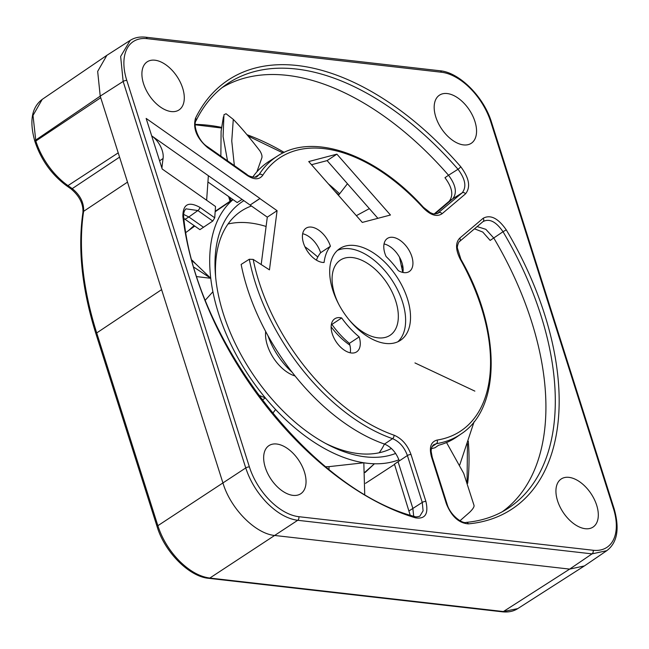 <?xml version="1.0" encoding="UTF-8"?>
<svg xmlns="http://www.w3.org/2000/svg" width="649" height="649" viewBox="0 0 649 649"><rect width="100%" height="100%" fill="white"/><g stroke="black" fill="none" stroke-linecap="round" stroke-linejoin="round"><path stroke-width="0.97" d="M557.556 500.801A28.84 16.793 56.5 0 0 593.016 527.102A28.84 16.793 56.5 0 0 596.682 505.263A28.84 16.793 56.5 0 0 561.223 478.97A28.84 16.793 56.5 0 0 557.556 500.801M265.287 467.467A28.84 16.793 56.5 0 0 300.747 493.759A28.84 16.793 56.5 0 0 304.413 471.928A28.84 16.793 56.5 0 0 268.946 445.628A28.84 16.793 56.5 0 0 265.287 467.467M182.661 88.118A28.84 16.793 56.5 0 0 147.201 61.817A28.84 16.793 56.5 0 0 143.534 83.656A28.84 16.793 56.5 0 0 178.994 109.957A28.84 16.793 56.5 0 0 182.661 88.118M474.93 121.46A28.84 16.793 56.5 0 0 439.47 95.16A28.84 16.793 56.5 0 0 435.804 116.998A28.84 16.793 56.5 0 0 471.271 143.291A28.84 16.793 56.5 0 0 474.93 121.46M385.644 343.443A54.995 32.012 56.5 0 0 400.425 340.344A54.995 32.012 56.5 0 0 402.956 287.588A54.995 32.012 56.5 0 0 354.573 245.484A54.995 32.012 56.5 0 0 339.792 248.575A54.995 32.012 56.5 0 0 337.261 301.331A54.995 32.012 56.5 0 0 385.644 343.443M195.503 118.223C192.712 128.445 196.752 138.245 207.623 147.623L247.164 175.433C254.083 179.911 259.267 179.87 262.715 175.319A163.848 95.379 -123.5 0 1 423.245 207.899C430.571 215.257 436.842 217.204 442.066 213.74L465.552 193.824C470.833 187.09 469.235 178.061 460.758 166.736A257.182 149.716 56.5 0 0 195.503 118.223A2.701 2.077 26.1 0 1 196.112 120.6M249.289 259.251L241.144 264.427A166.761 97.074 56.5 0 0 384.476 444.07L392.54 438.659A166.55 96.952 -123.5 0 1 249.289 259.251L253.175 259.397L269.457 269.854L277.082 210.682L259.884 198.586A155.971 90.795 -123.5 0 1 259.933 198.424L146.147 118.418L162.193 169L215.525 206.504L214.73 217.796L212.783 221.041L199.9 229.657L183.87 218.453M214.73 217.796L199.916 207.38C188.64 201.19 182.953 204.151 182.864 216.263A257.182 149.716 56.5 0 0 415.506 517.845M341.682 317.953A19.835 11.544 56.5 0 0 334.779 318.773A19.835 11.544 56.5 0 0 332.256 333.789A19.835 11.544 56.5 0 0 356.642 351.872A19.835 11.544 56.5 0 0 359.173 336.896A63.107 36.733 -123.5 0 1 341.682 317.953L331.899 324.419A63.107 36.733 56.5 0 0 349.389 343.362A19.835 11.544 -123.5 0 1 350.233 352.813M398.308 270.649A19.835 11.544 56.5 0 0 409.292 271.517A19.835 11.544 56.5 0 0 411.815 256.501A19.835 11.544 56.5 0 0 387.429 238.418A19.835 11.544 56.5 0 0 384.906 253.434A19.835 11.544 56.5 0 0 386.082 256.517A63.107 36.733 -123.5 0 1 398.308 270.649M330.422 246.255A19.835 11.544 56.5 0 0 306.044 228.205A19.835 11.544 56.5 0 0 303.529 243.221A19.835 11.544 56.5 0 0 324.086 262.48A63.107 36.733 -123.5 0 1 330.422 246.255L320.63 252.721A63.107 36.733 56.5 0 0 316.412 260.135M308.729 161.56L362.296 222.42L390.455 215.014L336.888 154.154L308.729 161.56M161.909 168.107A271.371 157.975 -123.5 0 1 163.077 158.518A18.034 10.498 56.5 0 0 151.679 135.852L250.1 205.052L259.933 198.424M207.923 181.971L237.201 202.561L242.069 199.413M254.781 177.266L259.138 174.54L257.109 176.569C256.477 178.134 248.316 176.528 246.888 174.427A2.701 1.233 -54.9 0 1 247.164 175.433M262.715 175.319A2.701 2.125 32.5 0 0 259.138 174.54A166.55 96.952 -123.5 0 1 277.521 156.028L269.424 161.13A166.761 97.074 56.5 0 0 252.729 177.12M331.396 324.297A19.835 11.544 -123.5 0 1 331.899 324.419M302.669 233.729A19.835 11.544 -123.5 0 1 320.63 252.721M384.046 243.943A19.835 11.544 -123.5 0 1 400.847 259.884A19.835 11.544 -123.5 0 1 402.023 262.967A19.835 11.544 -123.5 0 1 402.883 272.45M259.884 198.586L250.1 205.052L267.299 217.147L261.19 264.541M384.476 444.07C391.315 446.974 396.255 452.588 399.305 460.904L398.056 461.699L412.821 508.24L413.705 516.247M431.439 448.581A166.761 97.074 56.5 0 0 434.944 447.761L438.562 445.255A166.663 97.017 56.5 0 0 456.864 436.882L461.115 433.938A166.55 96.952 -123.5 0 1 436.388 443.665L432.088 446.658M311.504 164.716L327.104 160.611L377.888 218.315M349.884 345.138A54.094 31.493 -123.5 0 1 331.136 326.877M267.948 335.687A54.094 31.493 56.5 0 0 292.107 372.25M348.562 319.186A45.081 26.244 56.5 0 0 390.065 335.306A45.081 26.244 56.5 0 0 395.785 301.185A45.081 26.244 56.5 0 0 340.368 260.079A45.081 26.244 56.5 0 0 334.641 294.208A45.081 26.244 56.5 0 0 338.908 304.576M337.472 250.384A54.995 32.012 -123.5 0 1 349.681 248.713A54.995 32.012 -123.5 0 1 396.945 288.594A54.995 32.012 -123.5 0 1 397.845 341.772M359.173 336.896L349.389 343.362M477.153 226.574L485.85 229.332L493.832 238.118A254.246 147.996 -123.5 0 1 531.523 321.401A254.246 147.996 -123.5 0 1 502.277 511.761M410.176 515.144L394.454 464.132L398.056 461.699M394.454 464.132L407.394 455.533L422.264 502.423L409.243 510.771M277.082 210.682L267.299 217.147M185.103 219.257L188.859 216.969L183.618 214.413M199.916 207.38A2.701 1.233 125.1 0 1 197.856 210.552L188.859 216.969L203.559 227.304M208.37 175.717L206.633 200.249M66.685 185.841C51.855 174.881 41.325 160.279 35.103 142.042A2.701 0.965 -17.6 0 1 35.833 141.028L33.01 115.457L42.209 99.386L106.866 55.327L130.238 40.352L120.649 56.431L123.148 81.441L245.752 467.937C250.092 481.177 257.28 492.932 267.307 503.218C277.447 513.262 287.588 518.949 297.713 520.295L592.034 553.873L569.66 569.108L274.949 535.498C255.56 533.924 230.646 508.824 222.988 483.14L100.725 97.715L35.833 141.028A55.051 32.052 56.5 0 0 67.975 185.614A2.701 1.233 125.1 0 1 66.685 185.841L70.952 188.835A2.701 1.233 -54.9 0 0 72.234 188.616L67.975 185.614L118.215 152.856M42.209 99.386L42.266 99.354C31.687 107.28 29.213 121.225 34.835 141.206A2.701 0.965 -17.6 0 1 35.565 140.184L100.222 96.125L100.725 97.715M593.089 550.255L298.767 516.685A51.385 29.911 -123.5 0 1 249.403 466.947L126.798 80.452A51.385 29.911 -123.5 0 1 147.136 38.664L441.45 72.234A51.385 29.911 -123.5 0 1 490.814 121.98L613.419 508.467A51.385 29.911 -123.5 0 1 593.089 550.255A2.701 1.979 -83.5 0 1 592.034 553.873L606.791 550.677L584.416 565.928L569.66 569.108L503.389 611.545L209.822 578.056C199.689 576.718 189.549 571.023 179.4 560.987C169.373 550.701 162.193 538.938 157.861 525.698L96.709 332.945A2.701 0.965 162.4 0 0 95.987 333.959C81.993 289.357 77.645 248.818 82.942 212.337C83.356 203.729 79.356 195.893 70.952 188.835M517.756 608.616L503.389 611.545A2.701 1.979 -83.5 0 1 502.334 611.812L208.767 578.324C189.451 576.823 164.732 552.21 157.131 526.712A2.701 0.965 -17.6 0 1 157.861 525.698L245.752 467.937A2.701 0.965 -17.6 0 1 249.403 466.947M106.866 55.327L97.666 71.398L100.222 96.125L123.148 81.441A2.701 0.965 162.4 0 1 126.798 80.452M222.088 87.631A254.246 147.996 -123.5 0 1 448.524 175.246L444.963 177.712C452.329 187.561 453.724 195.422 449.14 201.279L434.222 213.927M459.727 241.339L482.945 221.65C489.314 218.226 496.006 221.585 503.016 231.725L490.157 240.422L482.759 232.05L474.508 228.821M449.14 201.279L452.702 198.821L434.83 213.983M465.552 193.824A2.701 2.19 -130.3 0 0 462.177 192.826L452.702 198.821C457.285 192.956 455.89 185.103 448.524 175.246L458.007 169.267A2.701 0.487 -40.9 0 0 460.758 166.736M336.888 154.154L327.104 160.611M474.865 391.12L414.954 362.929M398.924 459.792A155.07 90.268 -123.5 0 1 374.432 463.767A155.07 90.268 -123.5 0 1 367.431 463.272A155.07 90.268 -123.5 0 1 363.829 462.786A155.07 90.268 -123.5 0 1 275.582 409.511A155.07 90.268 -123.5 0 1 265.36 397.926A155.07 90.268 -123.5 0 1 212.904 291.75A155.07 90.268 -123.5 0 1 210.755 278.283A155.07 90.268 -123.5 0 1 233.032 199.632M243.886 200.687A147.858 86.074 56.5 0 0 215.387 274.105A147.858 86.074 56.5 0 0 293.762 420.99A147.858 86.074 56.5 0 0 328.134 444.768A147.858 86.074 56.5 0 0 365.395 456.847A147.858 86.074 56.5 0 0 395.639 453.448M212.904 291.75L205.4 300.049M262.188 400.092L265.36 397.926L258.464 395.111M272.677 413.356L275.582 409.511L272.71 413.397M229.778 197.337L230.939 200.655M223.418 116.828L221.106 131.22L220.863 156.133M227.515 160.806L223.078 136.509L223.954 114.743L226.055 113.729L233.283 119.392L231.758 140.979L234.346 165.609M233.283 119.392C240.544 126.782 249.427 137.296 259.924 150.917C261.872 154.154 262.447 156.636 261.661 158.38L256.89 171.839M365.03 472.115L374.432 463.767L365.071 472.545M365.517 483.343L394.535 464.408M460.019 520.717L469.771 512.158C473.072 508.873 474.468 506.561 473.973 505.238L463.702 473.372L446.544 442.537M459.76 464.895L474.127 421.655M356.342 215.663L369.37 208.637M338.445 195.325L347.45 183.74M402.745 272.426L399.5 257.182M325.733 466.761L329.011 466.639L329.011 469.422M364.714 494.278L363.829 462.786L329.011 466.639M232.967 199.584L215.152 211.761M194.789 226.063L185.947 232.447M192.096 260.168L195.657 263.794L192.347 261.076M196.972 276.636L210.755 278.283L195.657 263.794M210.755 278.283L194.116 267.347M251.431 205.993A140.582 81.839 56.5 0 0 240.811 211.387A140.582 81.839 56.5 0 0 215.638 277.026M325.538 443.389A140.582 81.839 56.5 0 0 358.443 453.602A140.582 81.839 56.5 0 0 391.42 448.483M304.892 246.717A140.2 81.62 -123.5 0 1 317.686 256.939A140.2 81.62 -123.5 0 1 317.799 257.036M384.459 444.07A140.2 81.62 -123.5 0 1 379.194 452.775M228.059 223.994A140.2 81.62 -123.5 0 1 266.098 226.469M482.945 221.65A2.701 2.19 -130.3 0 0 483.091 221.544A2.701 2.19 -130.3 0 0 483.172 218.267C490.457 214.34 498.148 218.202 506.252 229.851L503.016 231.725A254.481 148.134 56.5 0 1 540.893 315.341A254.481 148.134 56.5 0 1 507.023 508.986L507.023 508.986C495.122 516.474 481.534 520.944 466.266 522.396C462.567 524.019 450.228 515.387 447.112 504.168L432.242 457.285A2.701 0.965 162.4 0 0 431.496 456.888C428.965 447.372 430.831 441.766 437.085 440.071A2.701 2.125 81 0 1 436.388 443.665L433.694 444.727C431.139 446.682 431.025 451.169 431.212 451.753L432.242 457.285M483.172 218.267L459.687 238.183A2.701 2.19 49.7 0 1 459.614 241.452A2.701 2.19 49.7 0 1 459.468 241.566M461.115 433.938C501.458 407.937 500.996 328.954 460.895 259.3L460.368 259.413C455.557 249.93 455.33 242.856 459.687 238.183M460.368 259.413A163.848 95.379 -123.5 0 1 437.085 440.071M431.496 456.888L446.374 503.778A2.701 0.965 -17.6 0 1 447.112 504.168M466.298 522.388A2.701 2.101 84.7 0 1 468.351 523.873C458.843 523.143 451.517 516.442 446.374 503.778M468.351 523.873A257.182 149.716 56.5 0 0 506.252 229.851M182.864 216.263A2.701 1.444 173.3 0 1 183.716 217.164C194.789 338.9 311.187 489.597 414.435 516.466A2.701 1.809 -73.5 0 1 415.498 517.845C425.241 519.322 428.713 513.854 425.906 501.442L411.028 454.551C407.491 444.922 401.796 438.456 393.951 435.146A163.848 95.379 -123.5 0 1 253.175 259.397M613.419 508.467A2.701 0.965 -17.6 0 1 614.165 508.865L491.561 122.369A2.701 0.965 162.4 0 0 490.814 121.98M119.57 157.131L72.234 188.616C80.225 195.138 84.021 202.707 83.632 211.323A270.528 157.48 56.5 0 0 96.709 332.945L161.601 289.632M483.156 221.479L459.606 241.46C458.843 241.12 456.888 246.628 457.44 248.21L460.895 259.3M468.294 441.158A256.258 149.173 -123.5 0 1 467.645 483.335M414.435 516.466C415.449 517.083 417.242 516.985 419.83 516.166L423.099 510.828L422.264 502.423A2.701 0.965 -17.6 0 1 425.906 501.442M411.028 454.551A2.701 0.965 162.4 0 0 407.394 455.533C404.327 447.153 399.378 441.531 392.54 438.659A2.701 1.752 -70.9 0 0 393.951 435.146M186.036 208.84L197.856 210.552L212.783 221.041M441.45 72.234A2.701 1.979 -83.5 0 0 439.917 70.757L145.603 37.188A2.701 1.979 96.5 0 1 147.128 38.664M298.767 516.685A2.701 1.979 96.5 0 1 297.713 520.295L209.822 578.056A2.701 1.979 96.5 0 1 208.767 578.324M127.504 182.134L83.632 211.323A2.701 1.85 -171.4 0 0 82.942 212.337M159.597 160.814L163.077 158.518M195.227 124.413A256.258 149.173 -123.5 0 1 221.56 127.382M246.985 134.7A256.258 149.173 -123.5 0 1 284.197 152.401M328.28 183.781A256.258 149.173 -123.5 0 1 339.411 193.572M401.277 265.376A256.258 149.173 -123.5 0 1 403.07 268.021M437.337 213.594L462.177 192.826C466.777 186.953 465.39 179.1 458.007 169.267A254.481 148.134 56.5 0 0 271.963 68.575A254.481 148.134 56.5 0 0 226.501 84.362C213.789 93.172 203.648 105.26 196.095 120.625C192.826 124.486 198.083 141.044 207.339 146.625A2.701 1.233 125.1 0 1 207.623 147.623M423.245 207.899A2.701 0.576 -42.4 0 0 423.408 207.291C375.974 154.397 313.435 132.112 277.521 156.028M423.408 207.291L430.319 212.685C433.013 213.626 433.378 214.697 437.986 213.253L438.692 212.742A2.701 2.19 49.7 0 1 442.066 213.74M188.745 230.387L194.181 225.641A154.543 89.96 56.5 0 0 189.119 230.119M265.684 331.517A32.458 18.894 56.5 0 0 267.039 344.238A32.458 18.894 56.5 0 0 267.364 345.284A32.458 18.894 56.5 0 0 295.052 375.974M183.716 217.164C183.44 216.523 183.188 211.16 186.06 208.824M35.103 142.042L34.835 141.206M145.603 37.188C139.624 36.547 134.489 37.618 130.181 40.392M606.726 550.717C617.313 542.791 619.787 528.838 614.165 508.865M517.699 608.648L583.978 566.212M517.764 608.608C513.456 611.382 508.313 612.453 502.334 611.812M157.131 526.712L95.987 333.959M491.561 122.369C483.959 96.879 459.241 72.258 439.917 70.757M207.339 146.625L246.888 174.427M403.11 270.698L402.064 269.132M338.737 194.781L334.86 191.252M283.005 152.969L248.072 136.014M221.479 128.007L195.219 124.795M467.458 443.697L467.069 481.761M215.184 211.306L232.756 199.43M230.022 201.279L228.618 196.525"/></g></svg>
